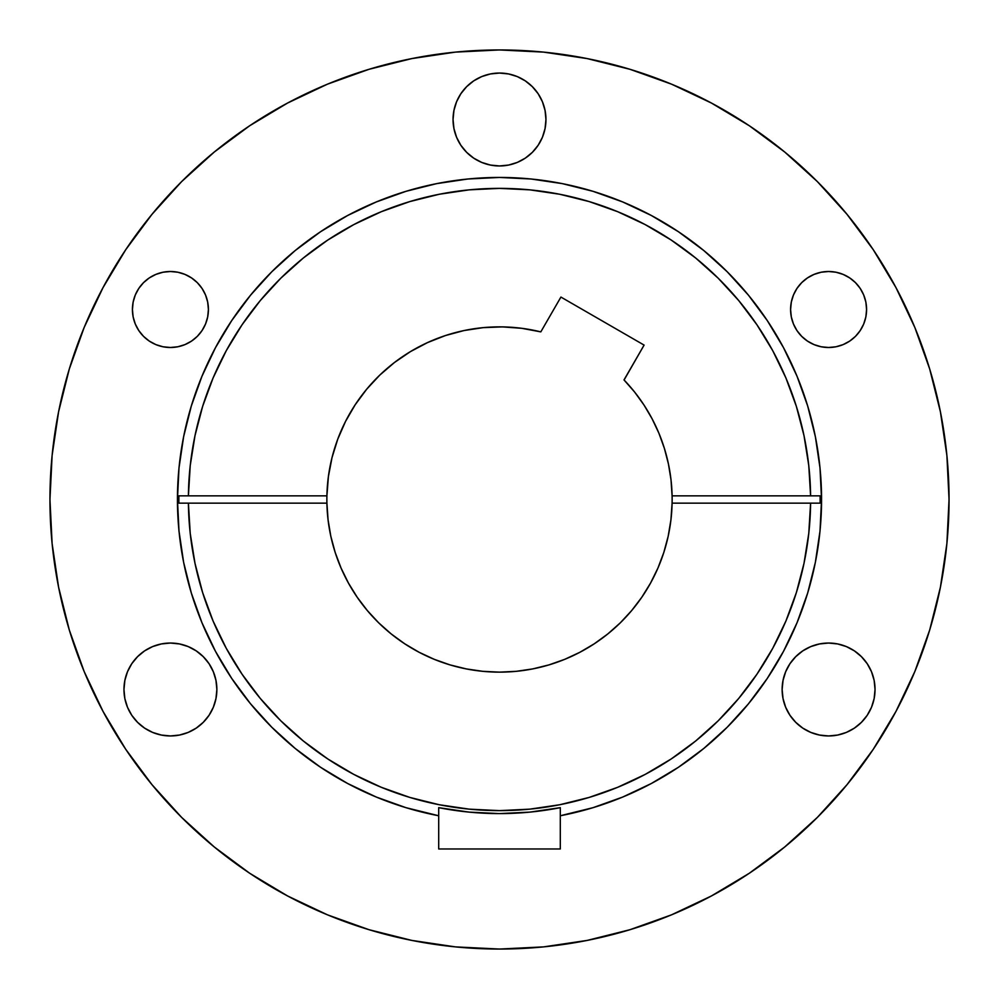 <?xml version="1.0" encoding="UTF-8"?>
<svg xmlns="http://www.w3.org/2000/svg" width="999" height="999" viewBox="0 0 999 999"><rect width="100%" height="100%" fill="white"/><g stroke="black" fill="none" stroke-linecap="round" stroke-linejoin="round"><path stroke-width="1.5" d="M143.544 282.63L149.301 277.909L143.544 282.63L138.824 288.386L135.302 294.955L133.142 302.085L132.417 309.503A37.999 37.999 0 0 1 170.417 271.503A37.999 37.999 0 0 1 208.416 309.503L207.68 302.085L205.519 294.955L202.01 288.386L205.519 294.955M793.481 294.955L796.99 288.386L793.481 294.955L791.32 302.085L790.584 309.503A37.999 37.999 0 0 1 828.583 271.503A37.999 37.999 0 0 1 866.583 309.503L865.858 302.085L866.583 309.503A37.999 37.999 0 0 1 828.583 347.502A37.999 37.999 0 0 1 790.584 309.503L791.32 316.92L793.481 324.038L796.99 330.619L793.481 324.038M871.503 707.28L867.207 715.309L871.503 707.28L874.15 698.563L875.037 689.497A46.454 46.454 0 0 1 828.583 735.951A46.454 46.454 0 0 1 782.13 689.497L783.029 680.431L782.13 689.497L783.029 698.563L782.13 689.497A46.454 46.454 0 0 1 828.583 643.044A46.454 46.454 0 0 1 875.037 689.497L874.15 680.431L871.503 671.728L867.207 663.686L861.425 656.655L854.395 650.873L861.425 656.655M127.497 671.728L131.793 663.686L127.497 671.728L124.85 680.431L123.963 689.497A46.454 46.454 0 0 1 170.417 643.044A46.454 46.454 0 0 1 216.87 689.497L215.971 698.563L216.87 689.497L215.971 680.431L216.87 689.497A46.454 46.454 0 0 1 170.417 735.951A46.454 46.454 0 0 1 123.963 689.497L124.85 698.563L127.497 707.28L131.793 715.309L137.575 722.339L144.605 728.121L137.575 722.339M456.58 101.723L460.876 93.694L456.58 101.723L453.946 110.439L453.047 119.505L453.946 128.571L453.047 119.505A46.454 46.454 0 0 1 499.5 73.052A46.454 46.454 0 0 1 545.953 119.505L545.054 110.439L542.42 101.723L538.124 93.694L542.42 101.723M929.694 369.006L914.834 327.46L929.694 369.006L940.409 411.8L946.89 455.432L949.05 499.5A449.55 449.55 0 0 1 499.5 949.05A449.55 449.55 0 0 1 49.95 499.5L52.11 455.432L58.591 411.8L69.306 369.006L84.166 327.46L103.034 287.587L125.712 249.738L103.034 287.587M672.09 503.146L820.104 503.146A320.629 320.629 0 0 0 820.129 499.5L821.553 499.5L820.004 531.068L815.371 562.325L807.691 592.981L797.04 622.739L783.528 651.311L767.282 678.421L748.451 703.808L727.222 727.222L703.808 748.451L678.421 767.282L651.311 783.528L622.739 797.04L592.981 807.691L560.302 815.758A322.053 322.053 0 0 0 821.553 499.5L820.129 499.5A320.629 320.629 0 0 0 820.104 495.854L672.09 495.854L671.016 479.832L668.443 463.998L664.41 448.451L658.965 433.354L652.122 418.831L643.98 405.007L634.577 391.995L624 379.92A172.64 172.64 0 0 1 672.14 499.5A172.64 172.64 0 0 1 672.09 503.146L810.601 503.146L808.778 533.404L804.008 563.324L796.353 592.644L785.888 621.091L772.702 648.376L756.917 674.25L738.698 698.463L718.206 720.791L695.641 741.021L671.216 758.953L645.154 774.425L617.719 787.287L589.16 797.427L559.752 804.744L529.77 809.153L499.5 810.626L469.23 809.153L439.248 804.744L409.84 797.427L381.281 787.287L353.846 774.425L327.784 758.953L303.359 741.021L280.794 720.791L260.302 698.463L242.083 674.25L226.298 648.376L213.112 621.091L202.647 592.644L194.992 563.324L190.222 533.404L188.399 503.146L178.896 503.146A320.629 320.629 0 0 1 178.871 499.5L177.447 499.5A322.053 322.053 0 0 0 438.698 815.758L406.019 807.691L376.261 797.04L347.689 783.528L320.579 767.282L295.192 748.451L271.778 727.222L250.549 703.808L231.718 678.421L215.472 651.311L201.96 622.739L191.308 592.981L183.629 562.325L178.996 531.068L177.447 499.5L178.871 499.5A320.629 320.629 0 0 1 178.896 495.854L188.399 495.854L190.222 465.596L194.992 435.676L202.647 406.356L213.112 377.909L226.298 350.624L242.083 324.75L260.302 300.537L280.794 278.209L303.359 257.979L327.784 240.047L353.846 224.575L381.281 211.713L409.84 201.573L439.248 194.256L469.23 189.847L499.5 188.374L529.77 189.847L559.752 194.256L589.16 201.573L617.719 211.713L645.154 224.575L671.216 240.047L695.641 257.979L718.206 278.209L738.698 300.537L756.917 324.75L772.702 350.624L785.888 377.909L796.353 406.356L804.008 435.676L808.778 465.596L810.601 495.854L672.09 495.854A172.64 172.64 0 0 1 672.14 499.5A172.64 172.64 0 0 1 499.5 672.14A172.64 172.64 0 0 1 326.86 499.5A172.64 172.64 0 0 1 540.809 331.88L521.828 328.321L502.559 326.898L483.254 327.635L464.16 330.519L445.504 335.527L427.522 342.595L410.439 351.611L394.48 362.487L379.82 375.075L366.67 389.235L355.182 404.757L345.504 421.478L337.749 439.173L332.018 457.617L328.396 476.598L326.91 495.854L188.399 495.854A311.126 311.126 0 0 1 499.5 188.374A311.126 311.126 0 0 1 810.601 495.854L820.104 495.854A320.629 320.629 0 0 1 820.129 499.5A320.629 320.629 0 0 1 820.104 503.146L810.601 503.146A311.126 311.126 0 0 1 499.5 810.626A311.126 311.126 0 0 1 188.399 503.146L326.91 503.146L328.072 519.817L330.831 536.301L335.189 552.447L341.071 568.081L348.451 583.079L357.242 597.302L367.37 610.601L378.721 622.852L391.221 633.953L404.732 643.793L419.13 652.285L434.278 659.34L450.037 664.897L466.271 668.905L482.804 671.328L499.5 672.14L516.196 671.328L532.729 668.905L548.963 664.897L564.722 659.34L579.87 652.285L594.268 643.793L607.779 633.953L620.279 622.852L631.63 610.601L641.758 597.302L650.549 583.079L657.929 568.081L663.811 552.447L668.169 536.301L670.928 519.817L672.09 503.146A172.64 172.64 0 0 0 672.14 499.5L672.14 499.625M438.698 807.654A314.098 314.098 0 0 0 560.302 807.654L530.044 812.1L499.5 813.598L468.956 812.1L438.698 807.654L438.698 848.975L438.698 807.654M326.86 499.625L326.86 499.5A172.64 172.64 0 0 0 326.91 503.146A172.64 172.64 0 0 1 326.86 499.5L326.873 499.275M749.262 125.712L711.413 103.034L749.262 125.712L784.69 151.998L817.382 181.618L847.002 214.31L873.288 249.738L895.966 287.587L914.834 327.46M369.006 69.306L327.46 84.166L369.006 69.306L411.8 58.591L455.432 52.11L499.5 49.95L543.568 52.11L587.2 58.591L629.994 69.306L671.54 84.166L711.413 103.034M69.306 629.994L84.166 671.54L69.306 629.994L58.591 587.2L52.11 543.568L49.95 499.5A449.55 449.55 0 0 1 499.5 49.95A449.55 449.55 0 0 1 949.05 499.5L946.89 543.568L940.409 587.2L929.694 629.994L914.834 671.54L895.966 711.413L873.288 749.262L895.966 711.413M249.738 873.288L287.587 895.966L249.738 873.288L214.31 847.002L181.618 817.382L151.998 784.69L125.712 749.262L103.034 711.413L84.166 671.54M629.994 929.694L671.54 914.834L629.994 929.694L587.2 940.409L543.568 946.89L499.5 949.05L455.432 946.89L411.8 940.409L369.006 929.694L327.46 914.834L287.587 895.966M162.999 272.228L170.417 271.503L177.822 272.228L170.417 271.503L162.999 272.228L155.869 274.4L149.301 277.909M184.952 274.4L191.521 277.909L197.29 282.63L202.01 288.386L197.29 282.63L191.521 277.909L184.952 274.4L177.822 272.228M205.519 324.038L202.01 330.619L197.29 336.376L191.521 341.096L184.952 344.605L177.822 346.765L170.417 347.502L162.999 346.765L155.869 344.605L149.301 341.096L155.869 344.605L162.999 346.765L170.417 347.502L177.822 346.765L184.952 344.605L191.521 341.096L197.29 336.376L202.01 330.619L205.519 324.038L207.68 316.92L208.416 309.503A37.999 37.999 0 0 1 170.417 347.502A37.999 37.999 0 0 1 132.417 309.503L133.142 316.92L135.302 324.038L138.824 330.619L143.544 336.376L149.301 341.096M669.168 531.381L668.618 534.14M659.627 564.01L658.666 566.333M643.868 594.155L642.644 595.991M622.489 620.641L621.166 621.977M596.278 642.457L595.054 643.281M566.246 658.703L565.309 659.103M433.691 659.103L432.754 658.703M403.946 643.281L402.722 642.457M377.834 621.977L376.511 620.641M356.356 595.991L355.132 594.155M340.334 566.333L339.373 564.01M330.382 534.14L329.832 531.381M327.272 487.662L328.172 478.296M329.695 468.344L331.643 459.178M334.29 449.425L337.237 440.571M340.959 431.168L344.892 422.689M349.662 413.773L354.495 405.819M360.277 397.427L365.946 390.109M372.664 382.392L379.083 375.799M386.675 368.843L393.743 363.049M402.147 356.93L409.74 352.035M418.881 346.84L426.873 342.882M436.663 338.711L444.955 335.714M455.357 332.605L463.723 330.619M479.183 328.072L482.904 327.66M494.792 326.935L502.297 326.885M624 379.92L644.105 345.092L624.088 380.007M644.293 405.507L644.879 406.418M659.427 434.503L660.127 436.226M668.818 465.846L669.28 468.281M460.876 93.694L466.658 86.663L460.876 93.694M481.73 76.586L490.434 73.951L499.5 73.052L508.566 73.951L517.27 76.586L508.566 73.951L499.5 73.052L490.434 73.951L481.73 76.586L473.688 80.882L466.658 86.663M532.342 86.663L538.124 93.694L532.342 86.663L525.312 80.882L517.27 76.586M131.793 663.686L137.575 656.655L144.605 650.873L152.635 646.578L144.605 650.873L137.575 656.655L131.793 663.686M170.417 643.044L179.47 643.943L188.187 646.578L196.216 650.873L188.187 646.578L179.47 643.943L170.417 643.044L161.351 643.943L152.635 646.578M209.041 715.309L203.259 722.339L196.216 728.121L188.187 732.417L179.47 735.052L170.417 735.951L179.47 735.052L188.187 732.417L196.216 728.121L203.259 722.339L209.041 715.309L213.324 707.28L215.971 698.563M152.635 732.417L144.605 728.121L152.635 732.417L161.351 735.052L170.417 735.951M789.959 663.686L795.741 656.655L802.784 650.873L810.813 646.578L819.53 643.943L828.583 643.044L819.53 643.943L810.813 646.578L802.784 650.873L795.741 656.655L789.959 663.686L785.676 671.728L783.029 680.431M846.365 646.578L854.395 650.873L846.365 646.578L837.649 643.943L828.583 643.044M867.207 715.309L861.425 722.339L854.395 728.121L846.365 732.417L854.395 728.121L861.425 722.339L867.207 715.309M828.583 735.951L819.53 735.052L810.813 732.417L802.784 728.121L810.813 732.417L819.53 735.052L828.583 735.951L837.649 735.052L846.365 732.417M796.99 288.386L801.71 282.63L796.99 288.386M821.178 272.228L828.583 271.503L836.001 272.228L828.583 271.503L821.178 272.228L814.048 274.4L807.479 277.909L801.71 282.63M849.699 277.909L855.456 282.63L849.699 277.909L843.131 274.4L836.001 272.228M860.176 330.619L855.456 336.376L849.699 341.096L843.131 344.605L836.001 346.765L828.583 347.502L821.178 346.765L814.048 344.605L807.479 341.096L801.71 336.376L796.99 330.619L801.71 336.376L807.479 341.096L814.048 344.605L821.178 346.765L828.583 347.502L836.001 346.765L843.131 344.605L849.699 341.096L855.456 336.376L860.176 330.619L863.698 324.038L865.858 316.92L866.583 309.503M644.105 345.092L560.914 297.065L540.809 331.88L560.914 297.065L644.105 345.092M821.553 499.5A322.053 322.053 0 0 0 499.5 177.447A322.053 322.053 0 0 0 177.447 499.5L178.996 467.932L183.629 436.675L191.308 406.019L201.96 376.261L215.472 347.689L231.718 320.579L250.549 295.192L271.778 271.778L295.192 250.549L320.579 231.718L347.689 215.472L376.261 201.96L406.019 191.308L436.675 183.629L467.932 178.996L499.5 177.447L531.068 178.996L562.325 183.629L592.981 191.308L622.739 201.96L651.311 215.472L678.421 231.718L703.808 250.549L727.222 271.778L748.451 295.192L767.282 320.579L783.528 347.689L797.04 376.261L807.691 406.019L815.371 436.675L820.004 467.932L821.553 499.5M125.712 249.738L151.998 214.31L181.618 181.618L214.31 151.998L249.738 125.712L287.587 103.034L327.46 84.166M873.288 749.262L847.002 784.69L817.382 817.382L784.69 847.002L749.262 873.288L711.413 895.966L671.54 914.834M865.858 302.085L863.698 294.955L860.176 288.386L855.456 282.63M783.029 698.563L785.676 707.28L789.959 715.309L795.741 722.339L802.784 728.121M215.971 680.431L213.324 671.728L209.041 663.686L203.259 656.655L196.216 650.873M453.946 128.571L456.58 137.275L460.876 145.317L466.658 152.347L473.688 158.129L481.73 162.425L490.434 165.06L499.5 165.959L508.566 165.06L517.27 162.425L525.312 158.129L532.342 152.347L538.124 145.317L542.42 137.275L545.054 128.571L545.953 119.505A46.454 46.454 0 0 1 499.5 165.959A46.454 46.454 0 0 1 453.047 119.505M326.86 499.5A172.64 172.64 0 0 1 326.91 495.854L178.896 495.854A320.629 320.629 0 0 0 178.871 499.5A320.629 320.629 0 0 0 178.896 503.146L326.91 503.146M560.302 848.975L438.698 848.975L560.302 848.975L560.302 807.654L560.302 848.975"/></g></svg>
